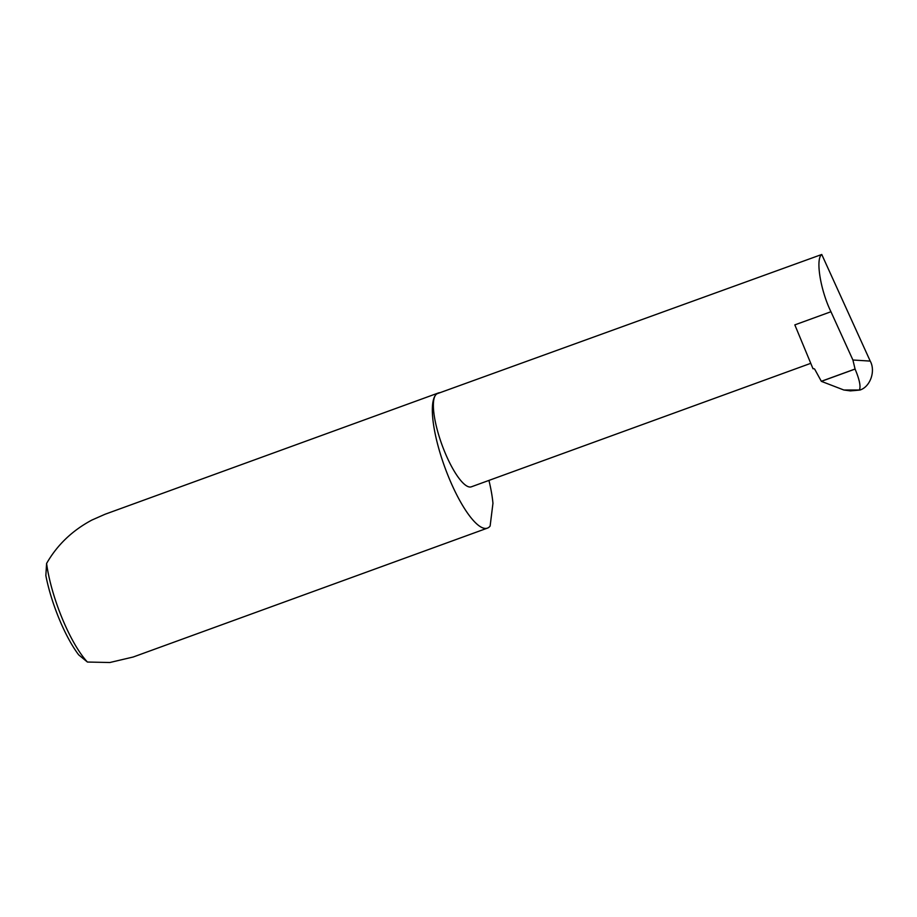 <?xml version="1.0" encoding="UTF-8"?>
<svg xmlns="http://www.w3.org/2000/svg" width="917" height="917" viewBox="0 0 917 917"><rect width="100%" height="100%" fill="white"/><g stroke="black" fill="none" stroke-linecap="round" stroke-linejoin="round"><path stroke-width="1.38" d="M870.222 361.092C875.85 371.156 870.153 387.043 859.837 390.057L859.344 390.012C860.96 386.642 859.538 379.661 855.08 369.07L852.902 360.003L870.222 361.092L821.758 254.479L437.455 393.611A49.587 13.251 -110 0 0 435.667 394.963A71.893 19.211 70 0 0 446.831 472.587A71.893 19.211 70 0 0 487.42 528.123A71.893 19.211 70 0 0 490.01 526.175A71.893 19.211 70 0 0 490.125 526.037L492.956 503.318A71.893 19.211 70 0 0 488.944 480.428M439.988 392.694A71.893 19.211 70 0 0 438.257 393.015L105.054 514.254L91.941 520.031C72.283 530.507 57.163 544.985 46.595 563.462A71.893 19.211 70 0 0 87.424 662.04L109.811 662.521L133.171 657.019L487.42 528.123M438.257 393.015A71.893 19.211 70 0 0 435.667 394.963A49.587 13.251 -110 0 0 443.37 448.516A49.587 13.251 -110 0 0 471.361 486.812L810.766 363.327M821.758 254.479C815.351 258.697 820.406 290.185 830.951 311.734L794.833 324.882L813.024 368.783A1.433 1.364 38.5 0 1 814.949 369.643L821.357 381.346L843.835 390L859.344 390.012M821.3 381.3L855.057 369.024M859.837 390.057L850.403 390.894L843.835 390M830.951 311.734L852.902 360.003M87.424 662.04L78.69 654.864A67.571 18.053 -110 0 1 45.85 575.567L46.595 563.462M855.08 369.07L821.357 381.346"/></g></svg>
